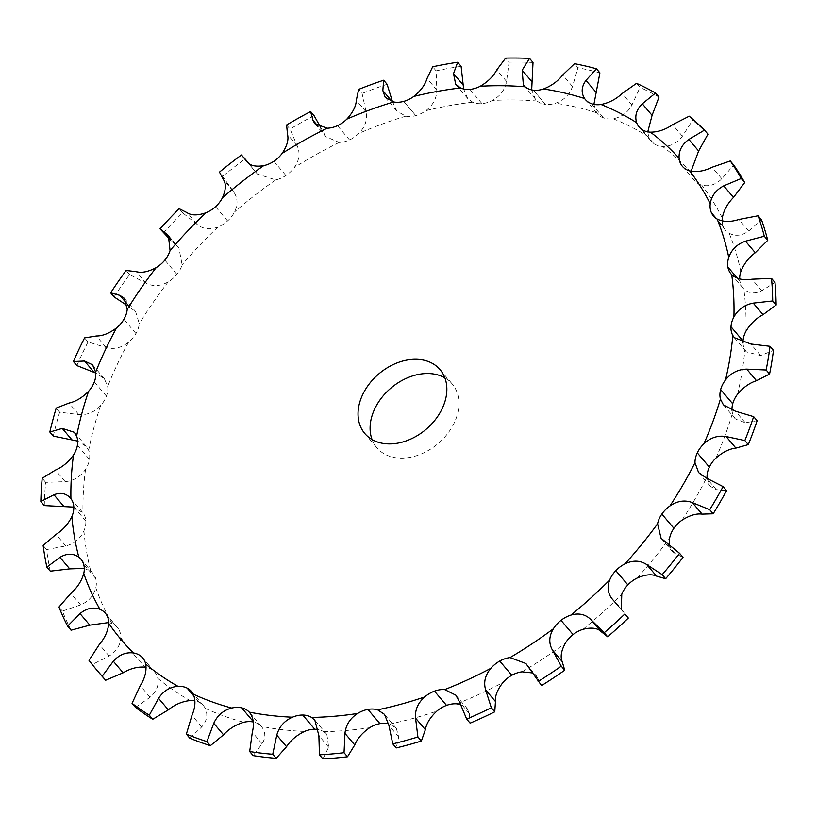 <?xml version="1.0" encoding="UTF-8"?>
<svg xmlns="http://www.w3.org/2000/svg" width="817" height="817" viewBox="0 0 817 817"><rect width="100%" height="100%" fill="white"/><g stroke="black" fill="none" stroke-linecap="round" stroke-linejoin="round"><path stroke-width="0.61" stroke-dasharray="4.08 3.06" d="M523.38 85.101L537.167 101.042A24.684 18.209 -40.3 0 0 545.429 104.392L533.358 90.176L545.419 104.413M314.8 729.275L302.739 715.028M249.645 712.567L261.307 726.354A24.684 18.209 -40.3 0 0 253.719 722.085L253.73 722.075A24.684 18.209 -40.3 0 0 253.26 721.983M189.81 738.211L201.738 726.936C206.956 720.87 208.131 714.661 205.251 708.329A24.684 18.209 -40.3 0 0 203.525 705.745A24.684 18.209 -40.3 0 0 199.225 702.354L199.236 702.344A24.684 18.209 -40.3 0 0 194.926 700.894M135.51 707.399L150.032 697.269C156.456 691.785 159.039 685.463 157.763 678.314A24.684 18.209 -40.3 0 0 154.77 672.156A24.684 18.209 -40.3 0 0 153.545 670.9L153.565 670.89A24.684 18.209 -40.3 0 0 146.09 667.295M99.878 673.708A406.743 300.115 -40.3 0 1 92.454 664.435L109.11 656.02C116.514 651.384 120.405 645.236 120.783 637.566A24.684 18.209 -40.3 0 0 118.547 628.998L118.567 628.988A24.684 18.209 -40.3 0 0 117.403 627.425A24.684 18.209 -40.3 0 0 112.011 623.545L108.712 622.554M71.038 630.203A406.743 300.115 -40.3 0 1 62.398 611.096L80.648 604.886C88.767 601.332 93.822 595.613 95.824 587.729A24.684 18.209 -40.3 0 0 95.671 578.375L95.691 578.365A24.684 18.209 -40.3 0 0 92.985 573.381A24.684 18.209 -40.3 0 0 90.871 571.379L84.294 568.428M50.297 571.175A406.743 300.115 -40.3 0 1 46.589 549.555L65.799 545.96C74.337 543.673 80.372 538.648 83.916 530.866A24.684 18.209 -40.3 0 0 85.846 521.093L85.856 521.083A24.684 18.209 -40.3 0 0 82.977 512.851L73.796 507.102M44.292 505.58A406.743 300.115 -40.3 0 1 45.67 482.326L65.186 481.652C73.816 480.774 80.607 476.648 85.55 469.285A24.684 18.209 -40.3 0 0 89.472 459.501L89.472 459.501A24.684 18.209 -40.3 0 0 88.665 450.351L86.326 446.45L77.656 441.078M53.279 436.094A406.743 300.115 -40.3 0 1 59.661 412.166L78.82 414.587C87.245 415.189 94.517 412.166 100.644 405.518A24.684 18.209 -40.3 0 0 106.404 396.122L106.424 396.122A24.684 18.209 -40.3 0 0 107.681 386.431L104.29 378.659L95.701 373.022M76.859 365.577A406.743 300.115 -40.3 0 1 88.022 341.955L106.159 347.531C114.053 349.625 121.529 347.848 128.586 342.18A24.684 18.209 -40.3 0 0 135.959 333.55L135.969 333.55A24.684 18.209 -40.3 0 0 139.268 323.726L135.602 311.583L127.197 305.527M114.104 296.908A406.743 300.115 -40.3 0 1 129.556 274.563L146.069 283.203C153.147 286.757 160.54 286.307 168.231 281.855A24.684 18.209 -40.3 0 0 176.911 274.349L176.921 274.359A24.684 18.209 -40.3 0 0 182.12 264.779L178.943 247.939L170.651 240.198M163.461 232.896A406.743 300.115 -40.3 0 1 182.589 212.737L196.928 224.256C202.943 229.158 209.949 230.077 217.965 227.003A24.684 18.209 -40.3 0 0 227.586 220.937L227.596 220.947A24.684 18.209 -40.3 0 0 234.489 212.032C238.186 204.485 237.788 197.571 233.294 191.28L219.477 172.101M247.337 162.175L257.426 174.082L275.748 179.893A24.684 18.209 -40.3 0 0 285.919 175.512L285.919 175.502A24.684 18.209 -40.3 0 0 294.222 167.618C299.318 160.479 300.35 153.29 297.317 146.069L290.045 129.045L286.604 124.981M314.77 123.643L325.769 136.623L339.208 142.444A24.684 18.209 -40.3 0 0 349.523 139.921L349.523 139.932A24.684 18.209 -40.3 0 0 358.888 133.365C365.179 126.931 367.579 119.752 366.098 111.847L362.094 93.455L358.653 89.39M385.205 97.356L396.796 111.03L405.753 116.188A24.684 18.209 -40.3 0 0 415.771 115.626L415.782 115.616A24.684 18.209 -40.3 0 0 425.82 110.683C433.051 105.219 436.717 98.326 436.809 90.013L436.115 70.854L432.663 66.79M455.712 84.355L467.63 98.408L472.645 102.196A24.684 18.209 -40.3 0 0 481.979 103.616L481.979 103.626A24.684 18.209 -40.3 0 0 492.304 100.491C500.178 96.222 504.937 89.88 506.56 81.455L509.062 62.174L505.621 58.099M533.368 90.156L545.429 104.392A24.684 18.209 -40.3 0 0 555.591 103.208C563.801 100.328 569.439 94.772 572.503 86.541L577.976 67.76L574.525 63.685M593.908 104.372L596.665 112.777A24.684 18.209 -40.3 0 0 597.431 113.767A24.684 18.209 -40.3 0 0 603.508 117.924L603.508 117.924A24.684 18.209 -40.3 0 0 613.107 118.731C621.318 117.352 627.589 112.787 631.929 105.056L640.017 87.388L636.566 83.314M647.769 131.854L648.708 136.919A24.684 18.209 -40.3 0 0 651.18 141.229A24.684 18.209 -40.3 0 0 653.855 143.649L653.845 143.659A24.684 18.209 -40.3 0 0 662.485 146.406C670.369 146.59 677.007 143.2 682.399 136.235L692.642 120.252L689.201 116.188M691.09 171.223L691.162 172.479A24.684 18.209 -40.3 0 0 694.399 180.516L694.389 180.526A24.684 18.209 -40.3 0 0 694.46 180.588A24.684 18.209 -40.3 0 0 701.721 185.122C708.952 186.868 715.661 184.765 721.86 178.8L733.717 165.014M722.146 220.907A24.684 18.209 -40.3 0 0 723.494 227.014L723.494 227.024A24.684 18.209 -40.3 0 0 725.516 230.231A24.684 18.209 -40.3 0 0 729.193 233.274C735.484 236.522 741.979 235.766 748.689 231.027L761.536 219.834M739.691 278.924A24.684 18.209 -40.3 0 0 739.926 281.252L739.926 281.252A24.684 18.209 -40.3 0 0 743.062 288.125A24.684 18.209 -40.3 0 0 743.787 288.912C748.872 293.517 754.877 294.13 761.791 290.75L774.976 282.468M743.031 342.926A24.684 18.209 -40.3 0 0 744.89 349.737L746.381 351.882L760.637 355.548L773.474 350.36M732.706 403.802L720.635 389.566M732.012 410.308A24.684 18.209 -40.3 0 0 732.471 413.269L735.28 418.855L745.257 422.757L757.114 420.724M673.913 528.293L661.841 514.056M615.793 570.654L627.864 584.901M511.799 675.291L499.728 661.045M446.531 705.388L434.47 691.141M384.541 714.385L396.316 728.284L389.689 724.066A24.684 18.209 -40.3 0 0 388.667 723.78M379.956 723.637L367.895 709.381M314.872 720.277L326.871 734.442L323.644 731.675A24.684 18.209 -40.3 0 0 318.732 729.714M372.072 439.566A49.367 36.418 -40.3 0 0 376.851 447.747A49.367 36.418 -40.3 0 0 438.055 443.621A49.367 36.418 -40.3 0 0 452.169 383.929A49.367 36.418 -40.3 0 0 444.877 377.873M326.871 734.442L328.669 747.208L322.899 758.901M304.506 731.44A368.508 271.898 -40.3 0 1 282.58 729.693A368.508 271.898 -40.3 0 1 261.307 726.354C265.668 731.634 265.933 737.455 262.104 743.807L253.137 755.613M253.719 722.085L241.669 707.839M396.316 728.284L398.696 736.975L396.225 747.933M187.175 688.108L194.109 696.309M199.225 702.354L194.109 696.319M460.38 704.458L467.161 708.543L469.326 713.547L470.132 723.157M153.545 670.9L141.494 656.654M532 672.891L536.452 675.976L541.579 685.596M118.547 628.998L106.506 614.752M621.318 609.421L625.965 614.905M95.671 578.375L83.62 564.128M669.389 544.919L672.034 551.199L674.924 553.426L683.022 557.357M85.846 521.093L73.785 506.857M707.113 478.333L710.167 486.217L716.284 489.628L726.538 490.67M77.411 445.265L89.492 459.501M697.269 452.863L709.33 467.099M106.404 396.122L94.343 381.886M135.959 333.55L123.908 319.324M730.97 326.759L743.031 340.995M176.911 274.349L164.86 260.123M739.926 281.252L737.353 278.209L739.926 281.252M727.855 267.026L739.916 281.252M227.586 220.937L215.525 206.701M723.494 227.024L716.295 218.517L723.494 227.014M711.413 212.788L723.474 227.024M257.426 174.082L244.937 159.019A406.743 300.115 -40.3 0 0 222.918 176.166M273.858 161.276L285.93 175.522M694.399 180.516L682.328 166.29M314.055 115.606A406.743 300.115 -40.3 0 0 290.045 129.045M325.769 136.623L320.642 127.34M707.951 134.172A406.743 300.115 -40.3 0 0 692.642 120.252M349.523 139.921L337.462 125.695M653.855 143.649L641.784 129.423M387.105 84.284A406.743 300.115 -40.3 0 0 362.094 93.455M396.796 111.03L392.528 101.696M659.023 97.09A406.743 300.115 -40.3 0 0 640.017 87.388M415.771 115.626L403.721 101.39L415.782 115.636M591.447 103.688L603.497 117.934M415.782 115.616L403.721 101.39M461.105 66.32A406.743 300.115 -40.3 0 0 436.115 70.854M467.63 98.408L463.637 88.982M599.903 72.866A406.743 300.115 -40.3 0 0 577.976 67.76M481.979 103.616L469.918 89.4M535.421 99.317L531.683 89.88M533.011 62.46A406.743 300.115 -40.3 0 0 509.062 62.174M92.454 664.435L89.002 660.371M62.398 611.096L58.957 607.031M46.589 549.555L43.148 545.49M45.67 482.326L42.218 478.262M59.661 412.166L56.22 408.102M88.022 341.955L84.57 337.891M129.556 274.563L126.114 270.488M182.589 212.737L179.148 208.672M244.937 159.019L241.495 154.954M205.251 708.329A368.508 271.898 -40.3 0 0 243.793 722.279M157.763 678.314A368.508 271.898 -40.3 0 0 190.065 700.567M120.783 637.566A368.508 271.898 -40.3 0 0 145.528 667.203M95.824 587.729A368.508 271.898 -40.3 0 0 112.011 623.545M83.916 530.866A368.508 271.898 -40.3 0 0 90.871 571.379M85.55 469.285A368.508 271.898 -40.3 0 0 82.977 512.851M100.644 405.518A368.508 271.898 -40.3 0 0 88.665 450.351M128.586 342.18A368.508 271.898 -40.3 0 0 107.681 386.431M168.231 281.855A368.508 271.898 -40.3 0 0 139.268 323.726M217.965 227.003A368.508 271.898 -40.3 0 0 182.12 264.779M275.748 179.893A368.508 271.898 -40.3 0 0 234.489 212.032M339.208 142.444A368.508 271.898 -40.3 0 0 294.222 167.618M405.753 116.188A368.508 271.898 -40.3 0 0 358.888 133.365M472.645 102.196A368.508 271.898 -40.3 0 0 425.82 110.683M537.167 101.042A368.508 271.898 -40.3 0 0 492.304 100.491M596.665 112.777A368.508 271.898 -40.3 0 0 555.591 103.208M648.708 136.919A368.508 271.898 -40.3 0 0 613.107 118.731M691.162 172.479A368.508 271.898 -40.3 0 0 662.485 146.406M722.289 218.006A368.508 271.898 -40.3 0 0 701.721 185.122M740.815 271.632A368.508 271.898 -40.3 0 0 729.193 233.274M745.982 331.161A368.508 271.898 -40.3 0 0 743.787 288.912M737.577 394.151A368.508 271.898 -40.3 0 0 744.89 349.737M715.947 458.041A368.508 271.898 -40.3 0 0 732.471 413.269M681.981 520.194A368.508 271.898 -40.3 0 0 707.042 476.903M637.056 578.079A368.508 271.898 -40.3 0 0 669.634 538.046M583.021 629.315A368.508 271.898 -40.3 0 0 621.778 594.184M522.094 671.819A368.508 271.898 -40.3 0 0 565.435 643.02M456.754 703.835A368.508 271.898 -40.3 0 0 502.915 682.552M389.689 724.066A368.508 271.898 -40.3 0 0 436.778 711.158M323.644 731.675A368.508 271.898 -40.3 0 0 369.723 727.681M572.503 86.541L562.719 74.99M328.669 747.208L318.885 735.657M262.104 743.807L252.32 732.267M398.696 736.975L388.912 725.435M201.738 726.936L191.954 715.386M469.326 713.547L459.542 701.997M150.032 697.269L140.248 685.718M537.668 677.875L527.884 666.325M109.11 656.02L99.327 644.47M80.648 604.886L70.854 593.336M622.85 611.535L613.056 599.984M65.799 545.96L56.016 534.41M674.924 553.426L665.14 541.875M65.186 481.652L55.403 470.102M716.284 489.628L706.501 478.088M78.82 414.587L69.036 403.047M745.257 422.757L735.463 411.217M106.159 347.531L96.375 335.981M760.637 355.548L750.843 343.998M129.678 306.906L126.87 303.597M146.069 283.203L136.286 271.652M761.791 290.75L752.008 279.2M176.646 245.641L169.63 237.369M196.928 224.256L187.144 212.706M748.689 231.027L738.905 219.477M233.294 191.28L223.511 179.74M256.65 173.102L247.878 162.757M721.86 178.8L712.077 167.25M297.317 146.069L287.533 134.519M322.776 131.823L318.058 126.247M682.399 136.235L672.616 124.684M366.098 111.847L356.314 100.297M392.62 102.115L392.18 101.594M631.929 105.056L622.135 93.506M436.809 90.013L427.025 78.463M506.56 81.455L496.777 69.915M191.464 691.509L203.525 705.745M455.835 695.175L467.161 708.543M142.699 657.93L154.77 672.156M525.872 663.486L536.452 675.976M105.342 613.199L117.403 627.425M612.382 599.229L622.421 611.065M80.914 559.155L92.985 573.381M661.086 538.27L672.034 551.199M70.425 498.002L82.486 512.239M698.606 472.573L710.167 486.217M74.337 432.295L86.326 446.45M723.372 404.803L735.28 418.855M92.525 364.78L104.29 378.659M734.34 337.676L746.381 351.882M124.307 298.256L135.602 311.583M731.001 273.889L743.062 288.125M168.404 235.51L178.943 247.939M713.455 215.994L725.516 230.231M682.399 166.351L694.46 180.588M639.119 126.992L651.18 141.229M585.37 99.531L597.431 113.767M364.791 433.51L376.851 447.747M440.108 369.692L452.169 383.929M249.175 163.809L250.033 164.83"/><path stroke-width="1.23" d="M531.683 89.88L533.011 62.46L529.569 58.395L522.175 70.221L523.38 85.101L525.106 86.806A24.684 18.209 -40.3 0 0 533.358 90.156L533.358 90.176A24.684 18.209 -40.3 0 0 543.53 88.971C551.536 85.846 557.929 81.189 562.719 74.99L574.525 63.685A406.743 300.115 -40.3 0 1 596.451 68.791L585.963 80.413C581.428 86.663 580.969 92.709 584.604 98.54A24.684 18.209 -40.3 0 0 585.37 99.531A24.684 18.209 -40.3 0 0 591.447 103.688A24.684 18.209 -40.3 0 0 601.046 104.494C609.053 102.871 616.079 99.204 622.135 93.506L636.566 83.314A406.743 300.115 -40.3 0 1 655.571 93.026L642.295 103.8C636.443 109.611 634.564 115.912 636.647 122.683A24.684 18.209 -40.3 0 0 639.119 126.992A24.684 18.209 -40.3 0 0 641.794 129.413A24.684 18.209 -40.3 0 0 650.424 132.17C658.104 132.119 665.498 129.617 672.616 124.684L689.201 116.188A406.743 300.115 -40.3 0 1 704.499 130.097L688.843 139.441C681.899 144.527 678.651 150.798 679.101 158.253A24.684 18.209 -40.3 0 0 682.338 166.28A24.684 18.209 -40.3 0 0 682.399 166.351A24.684 18.209 -40.3 0 0 689.66 170.886C696.687 172.387 704.152 171.182 712.077 167.25L730.265 160.949A406.743 300.115 -40.3 0 1 741.244 178.494L723.719 185.868C715.917 189.983 711.423 195.957 710.228 203.77A24.684 18.209 -40.3 0 0 711.423 212.777L711.433 212.788A24.684 18.209 -40.3 0 0 713.455 215.994A24.684 18.209 -40.3 0 0 717.132 219.038C723.219 222.04 730.469 222.183 738.905 219.477L758.084 215.77A406.743 300.115 -40.3 0 1 764.293 236.236L745.482 241.178C737.118 244.12 731.542 249.522 728.754 257.396A24.684 18.209 -40.3 0 0 727.865 267.016A24.684 18.209 -40.3 0 0 731.001 273.889A24.684 18.209 -40.3 0 0 731.715 274.675C736.607 279.046 743.368 280.558 752.008 279.2L771.524 278.403A406.743 300.115 -40.3 0 1 772.708 300.952L753.254 303.117C744.634 304.71 738.19 309.316 733.921 316.925A24.684 18.209 -40.3 0 0 730.98 326.759A24.684 18.209 -40.3 0 0 732.829 335.501L734.34 337.676L750.843 343.998L770.033 346.296A406.743 300.115 -40.3 0 1 766.132 369.999L746.707 369.141C738.139 369.294 731.082 372.879 725.516 379.925A24.684 18.209 -40.3 0 0 720.645 389.566A24.684 18.209 -40.3 0 0 720.41 399.033L723.372 404.803L735.463 411.217L753.662 416.65A406.743 300.115 -40.3 0 1 744.849 440.547L726.119 436.554C717.929 435.195 710.514 437.616 703.886 443.805A24.684 18.209 -40.3 0 0 697.289 452.863A24.684 18.209 -40.3 0 0 694.981 462.677L698.606 472.573L706.501 478.088L723.096 486.605A406.743 300.115 -40.3 0 1 709.718 509.706L692.316 502.578C684.799 499.749 677.334 500.872 669.92 505.958A24.684 18.209 -40.3 0 0 661.852 514.067A24.684 18.209 -40.3 0 0 657.562 523.809L661.086 538.27L679.57 553.293A406.743 300.115 -40.3 0 1 662.189 574.657L646.696 564.537C640.13 560.288 632.889 560.064 624.995 563.842A24.684 18.209 -40.3 0 0 615.804 570.664A24.684 18.209 -40.3 0 0 609.717 579.947C606.776 587.576 607.899 594.265 613.056 599.984L612.382 599.229M318.732 729.714A24.684 18.209 -40.3 0 0 314.8 729.275L314.8 729.275A24.684 18.209 -40.3 0 0 304.506 731.44C296.622 735.28 290.638 740.355 286.553 746.687L276.187 758.329L272.745 754.254L276.769 735.137C279.128 726.773 284.357 720.798 292.445 717.203A24.684 18.209 -40.3 0 1 302.739 715.038L302.739 715.028A24.684 18.209 -40.3 0 1 311.573 717.438A368.508 271.898 -40.3 0 0 357.662 713.455A24.684 18.209 -40.3 0 1 367.895 709.401L367.895 709.401A24.684 18.209 -40.3 0 1 377.628 709.83A368.508 271.898 -40.3 0 0 424.717 696.932A24.684 18.209 -40.3 0 1 434.47 691.151L434.47 691.141A24.684 18.209 -40.3 0 1 444.693 689.599A368.508 271.898 -40.3 0 0 490.854 668.316A24.684 18.209 -40.3 0 1 499.728 661.055L499.728 661.045A24.684 18.209 -40.3 0 1 510.033 657.583A368.508 271.898 -40.3 0 0 553.375 628.784A24.684 18.209 -40.3 0 1 561.013 620.338L573.064 634.564A24.684 18.209 -40.3 0 0 565.435 643.02C561.218 650.638 560.145 656.827 562.198 661.576L564.71 670.226L561.259 666.161L552.404 650.026C548.636 643.245 548.953 636.167 553.375 628.784M253.26 721.983A24.684 18.209 -40.3 0 0 243.793 722.279C235.745 724.659 228.995 728.846 223.552 734.83L210.377 745.655L206.936 741.591L213.768 723.28C217.485 715.263 223.48 710.187 231.732 708.043A24.684 18.209 -40.3 0 1 241.658 707.849L241.669 707.839A24.684 18.209 -40.3 0 1 249.246 712.118A368.508 271.898 -40.3 0 0 270.509 715.457A368.508 271.898 -40.3 0 0 292.445 717.203M194.926 700.894A24.684 18.209 -40.3 0 0 190.065 700.567C182.181 701.405 174.94 704.509 168.322 709.861L152.748 719.266L149.307 715.202L158.539 698.31C163.431 690.927 169.916 686.934 178.004 686.331A24.684 18.209 -40.3 0 1 187.164 688.118L187.164 688.128A24.684 18.209 -40.3 0 1 191.464 691.509A24.684 18.209 -40.3 0 1 193.19 694.093A368.508 271.898 -40.3 0 0 231.732 708.043M146.09 667.295A24.684 18.209 -40.3 0 0 145.528 667.203C138.144 666.468 130.669 668.337 123.122 672.799L105.659 680.255L102.217 676.19L113.338 661.249C119.159 654.754 125.879 651.997 133.467 652.967A24.684 18.209 -40.3 0 1 141.484 656.664L141.494 656.654A24.684 18.209 -40.3 0 1 142.699 657.93A24.684 18.209 -40.3 0 1 145.702 664.078A368.508 271.898 -40.3 0 0 178.004 686.331M730.265 160.949L733.717 165.014A406.743 300.115 -40.3 0 1 744.696 182.569L733.503 197.418C727.426 203.566 723.688 210.429 722.289 218.006A24.684 18.209 -40.3 0 0 722.146 220.907M758.084 215.77L761.536 219.834A406.743 300.115 -40.3 0 1 767.735 240.3L755.276 252.729C748.627 257.702 743.807 264.003 740.815 271.632A24.684 18.209 -40.3 0 0 739.691 278.924M771.524 278.403L774.976 282.468A406.743 300.115 -40.3 0 1 776.15 305.017L763.037 314.668C756.144 318.293 750.455 323.798 745.982 331.161A24.684 18.209 -40.3 0 0 743.041 340.995L743.041 340.995A24.684 18.209 -40.3 0 0 743.031 342.926M770.033 346.296L773.474 350.36A406.743 300.115 -40.3 0 1 769.573 374.063L756.501 380.691C749.649 382.867 743.347 387.36 737.577 394.151A24.684 18.209 -40.3 0 0 732.706 403.802L732.706 403.802A24.684 18.209 -40.3 0 0 732.012 410.308M753.662 416.65L757.114 420.724A406.743 300.115 -40.3 0 1 748.29 444.611L735.903 448.104C729.428 448.778 722.779 452.097 715.947 458.041A24.684 18.209 -40.3 0 0 709.35 467.099L709.34 467.099A24.684 18.209 -40.3 0 0 707.042 476.903L707.113 478.333M723.096 486.605L726.538 490.67A406.743 300.115 -40.3 0 1 713.17 513.781L702.109 514.128C696.309 513.331 689.599 515.353 681.981 520.194A24.684 18.209 -40.3 0 0 673.913 528.303L673.913 528.293A24.684 18.209 -40.3 0 0 669.634 538.046L669.389 544.919M679.57 553.293L683.022 557.357A406.743 300.115 -40.3 0 1 665.641 578.722L656.49 576.087C651.639 573.871 645.154 574.535 637.056 578.079A24.684 18.209 -40.3 0 0 627.864 584.89L615.793 570.654L627.864 584.901A24.684 18.209 -40.3 0 0 621.778 594.184L621.318 609.421M607.654 636.79L604.202 632.715A406.743 300.115 -40.3 0 0 624.882 613.965L628.334 618.04A406.743 300.115 -40.3 0 1 607.654 636.79L600.914 631.418C597.247 627.936 591.283 627.231 583.021 629.315A24.684 18.209 -40.3 0 0 573.074 634.574L561.003 620.328M532 672.891L522.094 671.819A24.684 18.209 -40.3 0 0 511.799 675.291L511.789 675.281A24.684 18.209 -40.3 0 0 502.915 682.552C497.4 689.609 494.908 695.931 495.449 701.497L494.765 711.801L491.313 707.736L485.666 689.957C483.398 682.348 485.135 675.138 490.854 668.316M460.38 704.458L456.754 703.835A24.684 18.209 -40.3 0 0 446.531 705.388L446.531 705.388A24.684 18.209 -40.3 0 0 436.778 711.158C430.181 717.387 426.372 723.556 425.351 729.673L421.358 741.05L417.906 736.975L415.557 718.123C414.862 709.973 417.916 702.906 424.717 696.932M388.667 723.78A24.684 18.209 -40.3 0 0 379.956 723.637L379.956 723.627M379.956 723.637L367.895 709.401L379.956 723.637A24.684 18.209 -40.3 0 0 369.723 727.681C362.329 732.818 357.346 738.568 354.752 744.951L347.491 756.767L344.039 752.702L344.968 733.4C345.836 724.985 350.064 718.337 357.662 713.455M444.877 377.873A49.367 36.418 -40.3 0 0 373.757 411.043A49.367 36.418 -40.3 0 0 372.072 439.566M604.202 632.715L591.13 619.868C585.738 614.353 579.018 612.75 570.96 615.078A24.684 18.209 -40.3 0 0 561.013 620.338L573.074 634.574M661.852 514.067L673.913 528.303L661.852 514.067M697.289 452.863L709.35 467.099L697.289 452.863M720.645 389.566L732.706 403.802L720.645 389.566M730.98 326.759L743.041 340.995L730.98 326.759M727.865 267.016L737.353 278.209L727.865 267.016M463.637 88.982L461.105 66.32L457.653 62.255L453.527 73.653L455.712 84.355L460.584 87.96A24.684 18.209 -40.3 0 0 469.918 89.38A24.684 18.209 -40.3 0 0 480.233 86.255C487.912 81.751 493.427 76.298 496.777 69.915L505.621 58.099A406.743 300.115 -40.3 0 1 529.569 58.395M392.62 102.115L387.105 84.284L383.663 80.219L382.836 90.575L385.205 97.356L393.682 101.951A24.684 18.209 -40.3 0 0 403.71 101.39L403.71 101.4A24.684 18.209 -40.3 0 0 413.759 96.447C420.786 90.738 425.208 84.743 427.025 78.463L432.663 66.79A406.743 300.115 -40.3 0 1 457.653 62.255M320.642 127.34L314.055 115.606L310.603 111.541L312.993 120.273L314.77 123.643L327.147 128.208A24.684 18.209 -40.3 0 0 337.452 125.685A24.684 18.209 -40.3 0 0 346.827 119.129C352.913 112.45 356.069 106.179 356.314 100.297L358.653 89.39A406.743 300.115 -40.3 0 1 383.663 80.219M170.651 240.198L160.009 228.831A406.743 300.115 -40.3 0 1 179.148 208.672L187.144 212.706C191.433 215.576 197.683 215.596 205.904 212.777A24.684 18.209 -40.3 0 0 215.525 206.701L215.535 206.711A24.684 18.209 -40.3 0 0 222.428 197.796C225.911 190.004 226.278 183.988 223.511 179.74L219.477 172.101A406.743 300.115 -40.3 0 1 241.495 154.954L246.857 161.552C249.869 165.616 255.476 166.985 263.687 165.657A24.684 18.209 -40.3 0 0 273.858 161.276A24.684 18.209 -40.3 0 0 282.161 153.382C287.053 145.998 288.84 139.717 287.533 134.519L286.604 124.981A406.743 300.115 -40.3 0 1 310.603 111.541M127.197 305.527L114.104 296.908L110.652 292.833A406.743 300.115 -40.3 0 1 126.114 270.488L136.286 271.652C141.647 273.174 148.275 271.826 156.17 267.619A24.684 18.209 -40.3 0 0 164.85 260.112A24.684 18.209 -40.3 0 0 170.059 250.553L168.404 235.51L160.009 228.831M95.701 373.022L76.859 365.577L73.418 361.512A406.743 300.115 -40.3 0 1 84.57 337.891L96.375 335.981C102.544 336.042 109.264 333.367 116.525 327.944A24.684 18.209 -40.3 0 0 123.898 319.314A24.684 18.209 -40.3 0 0 127.207 309.49L124.307 298.256L119.895 295.356L110.652 292.833M77.656 441.078L53.279 436.094L49.827 432.03A406.743 300.115 -40.3 0 1 56.22 408.102L69.036 403.047C75.736 401.607 82.251 397.695 88.573 391.292A24.684 18.209 -40.3 0 0 94.343 381.886L94.364 381.886A24.684 18.209 -40.3 0 0 95.62 372.195L92.525 364.78L84.549 361.022L73.418 361.512M73.796 507.102L44.292 505.58L40.85 501.505A406.743 300.115 -40.3 0 1 42.218 478.262L55.403 470.102C62.317 467.191 68.342 462.177 73.479 455.049A24.684 18.209 -40.3 0 0 77.411 445.265L77.421 445.265A24.684 18.209 -40.3 0 0 76.604 436.115L74.337 432.295L62.255 428.414L49.827 432.03M84.294 568.428L69.731 568.887L50.297 571.175L46.855 567.11A406.743 300.115 -40.3 0 1 43.148 545.49L56.016 534.41C62.827 530.1 68.107 524.167 71.855 516.63A24.684 18.209 -40.3 0 0 73.785 506.857L73.796 506.846A24.684 18.209 -40.3 0 0 70.916 498.615C66.504 493.386 60.846 492.1 53.942 494.755L40.85 501.505M108.712 622.554L89.809 625.158L71.038 630.203L67.586 626.139A406.743 300.115 -40.3 0 1 58.957 607.031L70.854 593.336C77.258 587.76 81.557 581.142 83.763 573.503A24.684 18.209 -40.3 0 0 83.61 564.139A24.684 18.209 -40.3 0 0 80.914 559.155A24.684 18.209 -40.3 0 0 78.81 557.143C73.091 553.201 66.8 553.262 59.947 557.337L46.855 567.11M102.217 676.19A406.743 300.115 -40.3 0 1 96.437 669.634A406.743 300.115 -40.3 0 1 89.002 660.371L99.327 644.47C105.005 637.811 108.14 630.755 108.722 623.33A24.684 18.209 -40.3 0 0 106.486 614.762A24.684 18.209 -40.3 0 0 105.342 613.199A24.684 18.209 -40.3 0 0 99.95 609.308C93.148 606.796 86.51 608.226 80.015 613.608L67.586 626.139M361.696 396.807A49.367 36.418 139.7 0 1 399.125 362.156A49.367 36.418 139.7 0 1 440.108 369.692A49.367 36.418 139.7 0 1 425.994 429.385A49.367 36.418 139.7 0 1 364.791 433.51A49.367 36.418 139.7 0 1 361.696 396.807M314.8 729.275L302.739 715.038L314.8 729.275M272.745 754.254A406.743 300.115 -40.3 0 1 261.134 753.111A406.743 300.115 -40.3 0 1 249.696 751.548L253.137 755.613A406.743 300.115 -40.3 0 0 264.575 757.175A406.743 300.115 -40.3 0 0 276.187 758.329M347.491 756.767A406.743 300.115 -40.3 0 1 322.899 758.901L319.447 754.826L318.885 735.657L314.872 720.277L311.573 717.438M253.209 721.482L241.658 707.849L253.209 721.482M249.696 751.548L252.32 732.267C254.434 723.872 253.403 717.152 249.246 712.118L249.645 712.567M421.358 741.05A406.743 300.115 -40.3 0 1 396.225 747.933L392.783 743.868L388.912 725.435L384.541 714.385L377.628 709.83M206.936 741.591A406.743 300.115 -40.3 0 1 186.368 734.136L189.81 738.211A406.743 300.115 -40.3 0 0 210.377 745.655M194.109 696.309L187.164 688.128L194.109 696.319M186.368 734.136L191.954 715.386C195.447 707.287 195.855 700.189 193.19 694.093M446.531 705.388L434.47 691.151L446.531 705.388M494.765 711.801A406.743 300.115 -40.3 0 1 470.132 723.157L466.681 719.093L459.542 701.997L455.835 695.175L444.693 689.599M149.307 715.202A406.743 300.115 -40.3 0 1 132.058 703.325L135.51 707.399A406.743 300.115 -40.3 0 0 152.748 719.266M143.751 659.329L141.484 656.664L143.751 659.339M132.058 703.325L140.248 685.718C144.956 678.202 146.764 670.992 145.702 664.078M511.789 675.291L499.728 661.055L511.799 675.291M564.71 670.226A406.743 300.115 -40.3 0 1 541.579 685.596L525.872 663.486L510.033 657.583M96.437 669.634L99.878 673.708A406.743 300.115 -40.3 0 0 105.659 680.255M70.425 498.002L70.916 498.615A368.508 271.898 -40.3 0 1 73.479 455.049M711.423 212.777L716.295 218.517L711.433 212.788M247.878 162.757L247.337 162.175M691.09 171.223L698.627 150.992L707.951 134.172L704.499 130.097M647.769 131.854L652.078 115.35L659.023 97.09L655.571 93.026M593.908 104.372L599.903 72.866L596.451 68.791M319.447 754.826A406.743 300.115 -40.3 0 0 344.039 752.702M392.783 743.868A406.743 300.115 -40.3 0 0 417.906 736.975M466.681 719.093A406.743 300.115 -40.3 0 0 491.313 707.736M538.127 681.531A406.743 300.115 -40.3 0 0 561.259 666.161M618.714 606.347L613.056 599.984M628.334 618.04L624.882 613.965M665.641 578.722L662.189 574.657M713.17 513.781L709.718 509.706M748.29 444.611L744.849 440.547M769.573 374.063L766.132 369.999M776.15 305.017L772.708 300.952M767.735 240.3L764.293 236.236M744.696 182.569L741.244 178.494M570.96 615.078A368.508 271.898 -40.3 0 0 609.717 579.947M624.995 563.842A368.508 271.898 -40.3 0 0 657.562 523.809M669.92 505.958A368.508 271.898 -40.3 0 0 694.981 462.677M703.886 443.805A368.508 271.898 -40.3 0 0 720.41 399.033M725.516 379.925A368.508 271.898 -40.3 0 0 732.829 335.501M733.921 316.925A368.508 271.898 -40.3 0 0 731.715 274.675M728.754 257.396A368.508 271.898 -40.3 0 0 717.132 219.038M710.228 203.77A368.508 271.898 -40.3 0 0 689.66 170.886M679.101 158.253A368.508 271.898 -40.3 0 0 650.424 132.17M636.647 122.683A368.508 271.898 -40.3 0 0 601.046 104.494M584.604 98.54A368.508 271.898 -40.3 0 0 543.53 88.971M525.106 86.806A368.508 271.898 -40.3 0 0 480.233 86.255M460.584 87.96A368.508 271.898 -40.3 0 0 413.759 96.447M393.682 101.951A368.508 271.898 -40.3 0 0 346.827 119.129M327.147 128.208A368.508 271.898 -40.3 0 0 282.161 153.382M263.687 165.657A368.508 271.898 -40.3 0 0 222.428 197.796M205.904 212.777A368.508 271.898 -40.3 0 0 170.059 250.553M156.17 267.619A368.508 271.898 -40.3 0 0 127.207 309.49M116.525 327.944A368.508 271.898 -40.3 0 0 95.62 372.195M88.573 391.292A368.508 271.898 -40.3 0 0 76.604 436.115M71.855 516.63A368.508 271.898 -40.3 0 0 78.81 557.143M83.763 573.503A368.508 271.898 -40.3 0 0 99.95 609.308M108.722 623.33A368.508 271.898 -40.3 0 0 133.467 652.967M286.553 746.687L276.769 735.137M354.752 744.951L344.968 733.4M223.552 734.83L213.768 723.28M425.351 729.673L415.557 718.123M168.322 709.861L158.539 698.31M495.449 701.497L485.666 689.957M123.122 672.799L113.338 661.249M562.198 661.576L552.404 650.026M89.809 625.158L80.015 613.608M600.914 631.418L591.13 619.868M69.731 568.887L59.947 557.337M656.49 576.087L646.696 564.537M63.736 506.305L53.942 494.755M702.109 514.128L692.316 502.578M72.049 439.965L62.255 428.414M735.903 448.104L726.119 436.554M94.333 372.572L84.549 361.022M756.501 380.691L746.707 369.141M126.87 303.597L119.895 295.356M763.037 314.668L753.254 303.117M169.63 237.369L166.852 234.091M755.276 252.729L745.482 241.178M733.503 197.418L723.719 185.868M698.627 150.992L688.843 139.441M318.058 126.247L312.993 120.273M652.078 115.35L642.295 103.8M392.18 101.594L382.836 90.575M595.756 91.953L585.963 80.413M463.31 85.203L453.527 73.653M531.959 81.771L522.175 70.221M243.517 157.13L249.175 163.809"/></g></svg>
